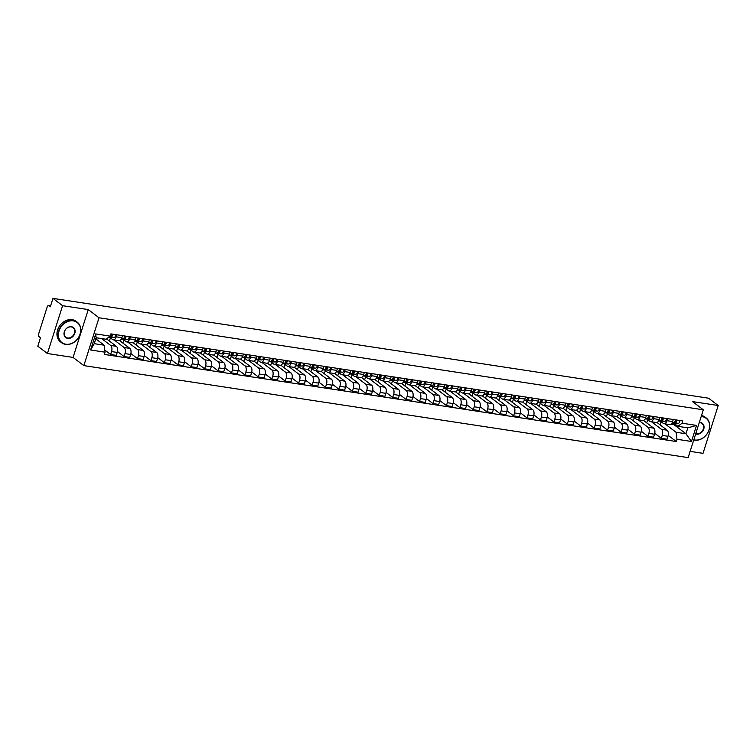 <?xml version="1.0" encoding="UTF-8"?>
<svg xmlns="http://www.w3.org/2000/svg" width="756" height="756" viewBox="0 0 756 756"><rect width="100%" height="100%" fill="white"/><g stroke="black" fill="none" stroke-linecap="round" stroke-linejoin="round"><path stroke-width="1.13" d="M690.124 451.379L703.023 453.345L718.2 405.509L708.58 398.204L52.977 298.384L62.587 305.689L47.42 353.515L73.077 357.427L83.85 365.611L688.149 457.616L703.316 409.79L99.027 317.775L88.254 309.591L62.587 305.689M47.42 353.515L37.8 346.21L40.484 337.743L38.991 336.609A2.07 1.115 -81.3 0 1 38.632 333.963L47.212 306.889A2.07 1.115 -81.3 0 1 48.497 305.575L50.586 305.896M718.2 405.509L692.543 401.606L703.316 409.79M50.567 305.982L48.79 305.707L50.283 306.841L52.977 298.384M101.635 338.584L110.716 345.473A4.753 2.551 98.7 0 1 111.538 351.568L110.622 354.488L116.301 355.348L117.227 352.428A4.753 2.551 -81.3 0 0 116.396 346.342L106.539 338.849M113.277 339.841L118.957 340.71A4.753 2.551 -81.3 0 0 121.896 337.696L116.216 336.836A4.753 2.551 98.7 0 1 113.277 339.841A4.753 2.551 98.7 0 1 112.597 339.548L109.563 337.242M116.216 336.836L116.868 334.785M95.984 338.99L96.362 337.781M104.791 350.056L110.622 354.488M121.896 337.696L122.548 335.645M114.232 339.992L124.145 347.524A4.753 2.551 98.7 0 1 124.976 353.61L124.05 356.53L129.73 357.399L130.656 354.479A4.753 2.551 -81.3 0 0 129.834 348.384L119.637 340.644M130.297 336.826L129.645 338.877A4.753 2.551 98.7 0 1 126.706 341.892A4.753 2.551 98.7 0 1 126.025 341.589L122.992 339.283M109.412 341.041L110.414 337.885M117.463 351.521L124.05 356.53M126.706 341.892L132.394 342.751A4.753 2.551 -81.3 0 0 135.333 339.746L135.986 337.696M127.66 342.033L137.583 349.565A4.753 2.551 98.7 0 1 138.405 355.66L137.479 358.571L143.167 359.44L144.094 356.52A4.753 2.551 -81.3 0 0 143.262 350.434L133.075 342.695M143.734 338.877L143.082 340.928A4.753 2.551 98.7 0 1 140.144 343.933A4.753 2.551 98.7 0 1 139.463 343.64L136.43 341.334M122.85 343.082L123.842 339.935M130.892 353.572L137.479 358.571M140.144 343.933L145.823 344.802A4.753 2.551 -81.3 0 0 148.762 341.788L149.414 339.737M141.098 344.075L151.011 351.616A4.753 2.551 98.7 0 1 151.843 357.701L150.916 360.621L156.596 361.481L157.522 358.571A4.753 2.551 -81.3 0 0 156.7 352.476L146.503 344.736M157.163 340.918L156.511 342.969A4.753 2.551 98.7 0 1 153.572 345.983A4.753 2.551 98.7 0 1 152.892 345.681L149.858 343.375M136.278 345.123L137.28 341.977M144.32 355.613L150.916 360.621M153.572 345.983L159.261 346.843A4.753 2.551 -81.3 0 0 162.2 343.838L162.842 341.788M154.526 346.125L164.449 353.657A4.753 2.551 98.7 0 1 165.271 359.743L164.345 362.663L170.034 363.532L170.96 360.612A4.753 2.551 -81.3 0 0 170.128 354.526L159.941 346.787M170.601 342.969L169.949 345.019A4.753 2.551 98.7 0 1 167.01 348.025A4.753 2.551 98.7 0 1 166.329 347.732L163.296 345.426M149.707 347.174L150.709 344.027M157.758 357.654L164.345 362.663M167.01 348.025L172.689 348.894A4.753 2.551 -81.3 0 0 175.628 345.879L176.28 343.829M167.955 348.166L177.877 355.707A4.753 2.551 98.7 0 1 178.709 361.793L177.783 364.713L183.462 365.573L184.388 362.653A4.753 2.551 -81.3 0 0 183.557 356.567L173.37 348.828M184.029 345.01L183.377 347.061A4.753 2.551 98.7 0 1 180.438 350.066A4.753 2.551 98.7 0 1 179.758 349.773L176.724 347.467M163.145 349.215L164.146 346.068M171.187 359.705L177.783 364.713M180.438 350.066L186.127 350.935A4.753 2.551 -81.3 0 0 189.066 347.93L189.709 345.879M181.393 350.217L191.315 357.749A4.753 2.551 98.7 0 1 192.137 363.834L191.211 366.755L196.891 367.624L197.817 364.704A4.753 2.551 -81.3 0 0 196.995 358.618L186.808 350.869M197.458 347.061L196.815 349.102A4.753 2.551 98.7 0 1 193.876 352.116A4.753 2.551 98.7 0 1 193.196 351.814L190.162 349.508M176.573 351.266L177.575 348.11M184.625 361.746L191.211 366.755M193.876 352.116L199.556 352.976A4.753 2.551 -81.3 0 0 202.495 349.971L203.147 347.921M194.821 352.258L204.744 359.79A4.753 2.551 98.7 0 1 205.566 365.885L204.649 368.805L210.329 369.665L211.255 366.745A4.753 2.551 -81.3 0 0 210.423 360.659L200.236 352.92M210.896 349.102L210.244 351.153A4.753 2.551 98.7 0 1 207.305 354.158A4.753 2.551 98.7 0 1 206.624 353.865L203.591 351.559M190.011 353.307L191.003 350.16M198.053 363.797L204.649 368.805M207.305 354.158L212.984 355.027A4.753 2.551 -81.3 0 0 215.923 352.012L216.575 349.971M208.259 354.309L218.172 361.84A4.753 2.551 98.7 0 1 219.004 367.926L218.078 370.846L223.757 371.716L224.683 368.796A4.753 2.551 -81.3 0 0 223.861 362.7L213.664 354.961M224.324 351.143L223.672 353.194A4.753 2.551 98.7 0 1 220.733 356.208A4.753 2.551 98.7 0 1 220.053 355.906L217.019 353.6M203.44 355.358L204.441 352.201M211.491 365.838L218.078 370.846M220.733 356.208L226.422 357.068A4.753 2.551 -81.3 0 0 229.361 354.063L230.013 352.012M221.688 356.35L231.61 363.882A4.753 2.551 98.7 0 1 232.432 369.977L231.506 372.888L237.195 373.757L238.121 370.837A4.753 2.551 -81.3 0 0 237.289 364.751L227.102 357.012M237.762 353.194L237.11 355.244A4.753 2.551 98.7 0 1 234.171 358.25A4.753 2.551 98.7 0 1 233.491 357.957L230.457 355.651M216.877 357.399L217.87 354.252M224.919 367.888L231.506 372.888M234.171 358.25L239.85 359.119A4.753 2.551 -81.3 0 0 242.789 356.104L243.441 354.054M235.125 358.391L245.038 365.932A4.753 2.551 98.7 0 1 245.87 372.018L244.944 374.938L250.623 375.798L251.55 372.888A4.753 2.551 -81.3 0 0 250.727 366.792L240.531 359.053M251.19 355.235L250.538 357.286A4.753 2.551 98.7 0 1 247.599 360.3A4.753 2.551 98.7 0 1 246.919 359.998L243.886 357.692M230.306 359.44L231.308 356.293M238.348 369.93L244.944 374.938M247.599 360.3L253.288 361.16A4.753 2.551 -81.3 0 0 256.227 358.155L256.87 356.104M248.554 360.442L258.476 367.974A4.753 2.551 98.7 0 1 259.299 374.069L258.372 376.979L264.061 377.849L264.987 374.929A4.753 2.551 -81.3 0 0 264.156 368.843L253.969 361.103M264.628 357.286L263.976 359.336A4.753 2.551 98.7 0 1 261.037 362.341A4.753 2.551 98.7 0 1 260.357 362.048L257.324 359.743M243.734 361.491L244.736 358.344M251.786 371.971L258.372 376.979M261.037 362.341L266.717 363.211A4.753 2.551 -81.3 0 0 269.656 360.196L270.308 358.146M261.982 362.483L271.905 370.024A4.753 2.551 98.7 0 1 272.736 376.11L271.81 379.03L277.49 379.89L278.416 376.979A4.753 2.551 -81.3 0 0 277.584 370.884L267.397 363.145M278.057 359.327L277.405 361.377A4.753 2.551 98.7 0 1 274.466 364.383A4.753 2.551 98.7 0 1 273.785 364.09L270.752 361.784M257.172 363.532L258.174 360.385M265.214 374.022L271.81 379.03M274.466 364.383L280.155 365.252A4.753 2.551 -81.3 0 0 283.094 362.247L283.736 360.196M275.42 364.534L285.343 372.065A4.753 2.551 98.7 0 1 286.165 378.151L285.239 381.071L290.918 381.941L291.844 379.021A4.753 2.551 -81.3 0 0 291.022 372.935L280.835 365.195M291.485 361.377L290.843 363.419A4.753 2.551 98.7 0 1 287.904 366.433A4.753 2.551 98.7 0 1 287.223 366.131L284.19 363.834M270.601 365.583L271.602 362.426M278.652 376.063L285.239 381.071M287.904 366.433L293.583 367.293A4.753 2.551 -81.3 0 0 296.522 364.288L297.174 362.237M288.849 366.575L298.771 374.107A4.753 2.551 98.7 0 1 299.593 380.202L298.677 383.122L304.356 383.982L305.282 381.062A4.753 2.551 -81.3 0 0 304.451 374.976L294.264 367.236M304.923 363.419L304.271 365.469A4.753 2.551 98.7 0 1 301.332 368.474A4.753 2.551 98.7 0 1 300.652 368.181L297.618 365.876M284.039 367.624L285.031 364.477M292.081 378.113L298.677 383.122M301.332 368.474L307.012 369.344A4.753 2.551 -81.3 0 0 309.951 366.329L310.603 364.288M302.287 368.626L312.2 376.157A4.753 2.551 98.7 0 1 313.031 382.243L312.105 385.163L317.785 386.032L318.711 383.112A4.753 2.551 -81.3 0 0 317.889 377.017L307.692 369.278M318.352 365.46L317.7 367.51A4.753 2.551 98.7 0 1 314.77 370.525A4.753 2.551 98.7 0 1 314.08 370.223L311.047 367.917M297.467 369.675L298.469 366.518M305.519 380.155L312.105 385.163M314.77 370.525L320.45 371.385A4.753 2.551 -81.3 0 0 323.388 368.38L324.04 366.329M315.715 370.667L325.638 378.198A4.753 2.551 98.7 0 1 326.46 384.294L325.534 387.204L331.222 388.074L332.149 385.154A4.753 2.551 -81.3 0 0 331.317 379.068L321.13 371.328M331.79 367.51L331.137 369.561A4.753 2.551 98.7 0 1 328.198 372.566A4.753 2.551 98.7 0 1 327.518 372.273L324.485 369.967M310.905 371.716L311.897 368.569M318.947 382.205L325.534 387.204M328.198 372.566L333.878 373.436A4.753 2.551 -81.3 0 0 336.817 370.421L337.469 368.37M329.153 372.708L339.066 380.249A4.753 2.551 98.7 0 1 339.898 386.335L338.971 389.255L344.651 390.115L345.577 387.204A4.753 2.551 -81.3 0 0 344.755 381.109L334.558 373.37M345.218 369.552L344.566 371.602A4.753 2.551 98.7 0 1 341.627 374.617A4.753 2.551 98.7 0 1 340.947 374.315L337.913 372.009M324.333 373.757L325.335 370.61M332.375 384.246L338.971 389.255M341.627 374.617L347.316 375.477A4.753 2.551 -81.3 0 0 350.255 372.472L350.897 370.421M342.581 374.759L352.504 382.29A4.753 2.551 98.7 0 1 353.326 388.386L352.4 391.296L358.089 392.166L359.015 389.245A4.753 2.551 -81.3 0 0 358.183 383.16L347.996 375.42M358.656 371.602L358.004 373.653A4.753 2.551 98.7 0 1 355.065 376.658A4.753 2.551 98.7 0 1 354.384 376.365L351.351 374.059M337.762 375.808L338.764 372.661M345.813 386.297L352.4 391.296M355.065 376.658L360.744 377.527A4.753 2.551 -81.3 0 0 363.683 374.513L364.335 372.462M356.01 376.8L365.932 384.341A4.753 2.551 98.7 0 1 366.764 390.427L365.838 393.347L371.517 394.207L372.443 391.296A4.753 2.551 -81.3 0 0 371.612 385.201L361.425 377.461M372.084 373.644L371.432 375.694A4.753 2.551 98.7 0 1 368.493 378.699A4.753 2.551 98.7 0 1 367.813 378.406L364.779 376.101M351.2 377.849L352.201 374.702M359.242 388.338L365.838 393.347M368.493 378.699L374.182 379.569A4.753 2.551 -81.3 0 0 377.121 376.564L377.764 374.513M369.448 378.85L379.37 386.382A4.753 2.551 98.7 0 1 380.192 392.468L379.266 395.388L384.946 396.257L385.872 393.337A4.753 2.551 -81.3 0 0 385.05 387.252L374.863 379.512M385.513 375.694L384.87 377.735A4.753 2.551 98.7 0 1 381.931 380.75A4.753 2.551 98.7 0 1 381.251 380.448L378.217 378.151M364.628 379.899L365.63 376.743M372.68 390.38L379.266 395.388M381.931 380.75L387.611 381.61A4.753 2.551 -81.3 0 0 390.55 378.605L391.202 376.554M382.876 380.892L392.799 388.423A4.753 2.551 98.7 0 1 393.621 394.519L392.704 397.439L398.384 398.299L399.31 395.379A4.753 2.551 -81.3 0 0 398.478 389.293L388.291 381.553M398.951 377.735L398.299 379.786A4.753 2.551 98.7 0 1 395.36 382.791A4.753 2.551 98.7 0 1 394.679 382.498L391.646 380.192M378.066 381.941L379.058 378.794M386.108 392.43L392.704 397.439M395.36 382.791L401.039 383.661A4.753 2.551 -81.3 0 0 403.978 380.646L404.63 378.605M396.314 382.942L406.227 390.474A4.753 2.551 98.7 0 1 407.059 396.56L406.133 399.48L411.812 400.349L412.738 397.429A4.753 2.551 -81.3 0 0 411.916 391.334L401.719 383.594M412.379 379.777L411.727 381.827A4.753 2.551 98.7 0 1 408.798 384.842A4.753 2.551 98.7 0 1 408.108 384.539L405.074 382.234M391.495 383.991L392.496 380.835M399.546 394.471L406.133 399.48M408.798 384.842L414.477 385.702A4.753 2.551 -81.3 0 0 417.416 382.697L418.068 380.646M409.743 384.984L419.665 392.515A4.753 2.551 98.7 0 1 420.487 398.61L419.561 401.521L425.25 402.39L426.176 399.47A4.753 2.551 -81.3 0 0 425.344 393.385L415.157 385.645M425.817 381.827L425.165 383.878A4.753 2.551 98.7 0 1 422.226 386.883A4.753 2.551 98.7 0 1 421.546 386.59L418.512 384.284M404.933 386.032L405.925 382.886M412.974 396.522L419.561 401.521M422.226 386.883L427.905 387.752A4.753 2.551 -81.3 0 0 430.844 384.738L431.496 382.687M423.18 387.034L433.094 394.566A4.753 2.551 98.7 0 1 433.925 400.652L432.999 403.572L438.678 404.432L439.605 401.521A4.753 2.551 -81.3 0 0 438.782 395.426L428.586 387.686M439.245 383.868L438.593 385.919A4.753 2.551 98.7 0 1 435.654 388.934A4.753 2.551 98.7 0 1 434.974 388.631L431.941 386.325M418.361 388.074L419.363 384.927M426.403 398.563L432.999 403.572M435.654 388.934L441.343 389.794A4.753 2.551 -81.3 0 0 444.282 386.788L444.925 384.738M436.609 389.075L446.531 396.607A4.753 2.551 98.7 0 1 447.354 402.702L446.427 405.613L452.116 406.482L453.042 403.562A4.753 2.551 -81.3 0 0 452.211 397.476L442.024 389.737M452.683 385.919L452.031 387.97A4.753 2.551 98.7 0 1 449.092 390.975A4.753 2.551 98.7 0 1 448.412 390.682L445.378 388.376M431.789 390.124L432.791 386.977M439.841 400.614L446.427 405.613M449.092 390.975L454.772 391.844A4.753 2.551 -81.3 0 0 457.711 388.83L458.363 386.779M450.037 391.117L459.96 398.658A4.753 2.551 98.7 0 1 460.791 404.743L459.865 407.664L465.545 408.524L466.471 405.613A4.753 2.551 -81.3 0 0 465.639 399.518L455.452 391.778M466.112 387.96L465.46 390.011A4.753 2.551 98.7 0 1 462.521 393.016A4.753 2.551 98.7 0 1 461.84 392.723L458.807 390.417M445.227 392.166L446.229 389.019M453.269 402.655L459.865 407.664M462.521 393.016L468.21 393.885A4.753 2.551 -81.3 0 0 471.149 390.88L471.791 388.83M463.475 393.167L473.398 400.699A4.753 2.551 98.7 0 1 474.22 406.785L473.294 409.705L478.983 410.574L479.899 407.654A4.753 2.551 -81.3 0 0 479.077 401.568L468.89 393.829M479.54 390.011L478.898 392.052A4.753 2.551 98.7 0 1 475.959 395.067A4.753 2.551 98.7 0 1 475.278 394.764L472.245 392.468M458.656 394.216L459.657 391.06M466.707 404.696L473.294 409.705M475.959 395.067L481.638 395.927A4.753 2.551 -81.3 0 0 484.577 392.922L485.229 390.871M476.904 395.208L486.826 402.75A4.753 2.551 98.7 0 1 487.658 408.835L486.732 411.755L492.411 412.615L493.337 409.695A4.753 2.551 -81.3 0 0 492.506 403.61L482.319 395.87M492.978 392.052L492.326 394.103A4.753 2.551 98.7 0 1 489.387 397.108A4.753 2.551 98.7 0 1 488.707 396.815L485.673 394.509M472.094 396.257L473.086 393.111M480.136 406.747L486.732 411.755M489.387 397.108L495.067 397.977A4.753 2.551 -81.3 0 0 498.006 394.963L498.658 392.922M490.342 397.259L500.255 404.791A4.753 2.551 98.7 0 1 501.086 410.877L500.16 413.797L505.84 414.666L506.766 411.746A4.753 2.551 -81.3 0 0 505.944 405.66L495.747 397.911M506.407 394.093L505.755 396.144A4.753 2.551 98.7 0 1 502.825 399.159A4.753 2.551 98.7 0 1 502.135 398.856L499.102 396.55M485.522 398.308L486.524 395.152M493.573 408.788L500.16 413.797M502.825 399.159L508.505 400.019A4.753 2.551 -81.3 0 0 511.443 397.013L512.095 394.963M503.77 399.3L513.693 406.832A4.753 2.551 98.7 0 1 514.515 412.927L513.589 415.838L519.277 416.707L520.204 413.787A4.753 2.551 -81.3 0 0 519.372 407.701L509.185 399.962M519.845 396.144L519.192 398.195A4.753 2.551 98.7 0 1 516.253 401.2A4.753 2.551 98.7 0 1 515.573 400.907L512.54 398.601M498.96 400.349L499.952 397.202M507.002 410.839L513.589 415.838M516.253 401.2L521.933 402.069A4.753 2.551 -81.3 0 0 524.872 399.055L525.524 397.004M517.208 401.351L527.121 408.883A4.753 2.551 98.7 0 1 527.953 414.968L527.027 417.888L532.706 418.748L533.632 415.838A4.753 2.551 -81.3 0 0 532.81 409.743L522.613 402.003M533.273 398.185L532.621 400.236A4.753 2.551 98.7 0 1 529.682 403.25A4.753 2.551 98.7 0 1 529.002 402.948L525.968 400.642M512.388 402.39L513.39 399.244M520.43 412.88L527.027 417.888M529.682 403.25L535.371 404.11A4.753 2.551 -81.3 0 0 538.31 401.105L538.952 399.055M530.636 403.392L540.559 410.924A4.753 2.551 98.7 0 1 541.381 417.019L540.455 419.93L546.144 420.799L547.07 417.879A4.753 2.551 -81.3 0 0 546.238 411.793L536.051 404.054M546.711 400.236L546.059 402.286A4.753 2.551 98.7 0 1 543.12 405.292A4.753 2.551 98.7 0 1 542.439 404.999L539.406 402.693M525.817 404.441L526.819 401.294M533.868 414.931L540.455 419.93M543.12 405.292L548.799 406.161A4.753 2.551 -81.3 0 0 551.738 403.146L552.39 401.096M544.065 405.433L553.987 412.974A4.753 2.551 98.7 0 1 554.819 419.06L553.893 421.98L559.572 422.84L560.498 419.93A4.753 2.551 -81.3 0 0 559.676 413.834L549.48 406.095M560.139 402.277L559.487 404.328A4.753 2.551 98.7 0 1 556.548 407.333A4.753 2.551 98.7 0 1 555.868 407.04L552.834 404.734M539.255 406.482L540.256 403.335M547.297 416.972L553.893 421.98M556.548 407.333L562.237 408.202A4.753 2.551 -81.3 0 0 565.176 405.197L565.819 403.146M557.503 407.484L567.425 415.016A4.753 2.551 98.7 0 1 568.247 421.101L567.321 424.021L573.01 424.891L573.927 421.971A4.753 2.551 -81.3 0 0 573.105 415.885L562.918 408.145M573.568 404.328L572.925 406.378A4.753 2.551 98.7 0 1 569.986 409.383A4.753 2.551 98.7 0 1 569.306 409.081L566.272 406.785M552.683 408.533L553.685 405.377M560.735 419.013L567.321 424.021M569.986 409.383L575.666 410.243A4.753 2.551 -81.3 0 0 578.605 407.238L579.257 405.188M570.931 409.525L580.854 417.066A4.753 2.551 98.7 0 1 581.685 423.152L580.759 426.072L586.439 426.932L587.365 424.012A4.753 2.551 -81.3 0 0 586.533 417.926L576.346 410.187M587.006 406.369L586.354 408.42A4.753 2.551 98.7 0 1 583.415 411.425A4.753 2.551 98.7 0 1 582.734 411.132L579.701 408.826M566.121 410.574L567.113 407.427M574.163 421.064L580.759 426.072M583.415 411.425L589.094 412.294A4.753 2.551 -81.3 0 0 592.033 409.289L592.685 407.238M584.369 411.576L594.282 419.107A4.753 2.551 98.7 0 1 595.114 425.193L594.188 428.113L599.867 428.983L600.793 426.063A4.753 2.551 -81.3 0 0 599.971 419.977L589.774 412.228M600.434 408.41L599.782 410.461A4.753 2.551 98.7 0 1 596.853 413.475A4.753 2.551 98.7 0 1 596.172 413.173L593.129 410.867M579.55 412.625L580.551 409.469M587.601 423.105L594.188 428.113M596.853 413.475L602.532 414.335A4.753 2.551 -81.3 0 0 605.471 411.33L606.123 409.279M597.798 413.617L607.72 421.149A4.753 2.551 98.7 0 1 608.542 427.244L607.616 430.155L613.305 431.024L614.231 428.104A4.753 2.551 -81.3 0 0 613.399 422.018L603.212 414.279M613.872 410.461L613.22 412.511A4.753 2.551 98.7 0 1 610.281 415.516A4.753 2.551 98.7 0 1 609.601 415.224L606.567 412.918M592.987 414.666L593.98 411.519M601.029 425.155L607.616 430.155M610.281 415.516L615.96 416.386A4.753 2.551 -81.3 0 0 618.899 413.371L619.551 411.321M611.235 415.668L621.148 423.199A4.753 2.551 98.7 0 1 621.98 429.285L621.054 432.205L626.733 433.065L627.66 430.155A4.753 2.551 -81.3 0 0 626.837 424.059L616.641 416.32M627.3 412.502L626.648 414.553A4.753 2.551 98.7 0 1 623.709 417.567A4.753 2.551 98.7 0 1 623.029 417.265L619.996 414.959M606.416 416.717L607.418 413.56M614.458 427.197L621.054 432.205M623.709 417.567L629.398 418.427A4.753 2.551 -81.3 0 0 632.337 415.422L632.989 413.371M624.664 417.709L634.586 425.241A4.753 2.551 98.7 0 1 635.409 431.336L634.482 434.246L640.171 435.116L641.097 432.196A4.753 2.551 -81.3 0 0 640.266 426.11L630.079 418.37M640.738 414.553L640.086 416.603A4.753 2.551 98.7 0 1 637.147 419.608A4.753 2.551 98.7 0 1 636.467 419.315L633.433 417.01M619.844 418.758L620.846 415.611M627.896 429.247L634.482 434.246M637.147 419.608L642.827 420.478A4.753 2.551 -81.3 0 0 645.766 417.463L646.418 415.413M638.102 419.75L648.015 427.291A4.753 2.551 98.7 0 1 648.846 433.377L647.92 436.297L653.6 437.157L654.526 434.246A4.753 2.551 -81.3 0 0 653.704 428.151L643.507 420.412M654.167 416.594L653.515 418.644A4.753 2.551 98.7 0 1 650.576 421.659A4.753 2.551 98.7 0 1 649.895 421.357L646.862 419.051M633.282 420.799L634.284 417.652M641.324 431.289L647.92 436.297M650.576 421.659L656.265 422.519A4.753 2.551 -81.3 0 0 659.204 419.514L659.846 417.463M651.53 421.801L661.453 429.332A4.753 2.551 98.7 0 1 662.275 435.418L661.349 438.338L667.038 439.208L667.954 436.288A4.753 2.551 -81.3 0 0 667.132 430.202L656.945 422.462M667.595 418.644L666.953 420.695A4.753 2.551 98.7 0 1 664.014 423.7A4.753 2.551 98.7 0 1 663.333 423.398L660.3 421.101M646.711 422.85L647.712 419.693M654.762 433.33L661.349 438.338M664.014 423.7L669.693 424.57A4.753 2.551 -81.3 0 0 672.632 421.555L673.284 419.504M104.13 345.18L105.075 352.192L90.616 349.99L95.71 333.916L110.178 336.127L106.01 339.246L96.106 337.743L94.226 343.668L104.13 345.18L95.757 338.82M670.912 424.229L674.002 424.702L685.947 433.764L687.828 427.839L677.924 426.327L682.092 423.209L682.81 420.96L110.886 333.878L110.178 336.127M682.092 423.209L696.559 425.411L691.457 441.476L676.998 439.274L676.044 432.262L685.947 433.764L691.457 441.476M105.075 352.192L104.366 354.441L676.28 441.523L676.998 439.274M83.85 365.611L99.027 317.775M73.077 357.427L88.254 309.591M674.002 424.702L674.352 423.615M664.959 423.842L676.044 432.262M677.924 426.327L673.728 423.143M668.191 435.38L676.28 441.523M660.149 424.891L661.15 421.744M90.616 349.99L94.226 343.668M95.71 333.916L96.106 337.743M687.828 427.839L696.559 425.411M110.773 335.636L111.075 335.645A1.238 0.671 -81.3 0 0 111.907 334.029M109.147 336.892L110.915 336.978A2.58 1.389 -81.3 0 0 112.653 334.143M108.741 337.204L114.014 337.45A2.58 1.389 -81.3 0 0 115.753 334.615M109.45 336.76L109.45 336.76A2.58 1.389 -81.3 0 0 111.189 333.916M124.201 337.677L124.513 337.696A1.238 0.671 -81.3 0 0 125.335 336.07M121.404 338.886L124.353 339.028A2.58 1.389 -81.3 0 0 126.082 336.184M121.225 339.198L127.452 339.501A2.58 1.389 -81.3 0 0 129.181 336.656M121.48 338.735L122.888 338.801A2.58 1.389 -81.3 0 0 124.617 335.966M137.63 339.727L137.942 339.737A1.238 0.671 -81.3 0 0 138.773 338.121M134.842 340.928L137.781 341.069A2.58 1.389 -81.3 0 0 139.51 338.234M134.662 341.249L140.881 341.542A2.58 1.389 -81.3 0 0 142.61 338.707M134.918 340.786L136.316 340.852A2.58 1.389 -81.3 0 0 138.055 338.008M65.857 344.216A12.606 10.197 127.2 0 0 80.06 334.152A12.606 10.197 127.2 0 0 73.256 320.875A12.606 10.197 127.2 0 0 59.053 330.948A12.606 10.197 127.2 0 0 65.857 344.216M73.209 320.478A12.909 10.452 -52.8 0 1 77.225 322.16A12.909 10.452 -52.8 0 1 79.163 336.505A12.909 10.452 -52.8 0 1 65.621 344.396A12.909 10.452 -52.8 0 1 61.605 342.723A12.909 10.452 -52.8 0 1 59.658 328.369A12.909 10.452 -52.8 0 1 73.209 320.478M67.709 338.386A6.303 5.103 -52.8 0 1 64.307 331.752A6.303 5.103 -52.8 0 1 71.414 326.715A6.303 5.103 -52.8 0 1 74.806 333.349A6.303 5.103 -52.8 0 1 67.709 338.386M71.177 326.894A5.991 4.848 127.2 0 0 64.893 330.552A5.991 4.848 127.2 0 0 65.791 337.214A5.991 4.848 127.2 0 0 67.653 337.989A5.991 4.848 127.2 0 0 73.937 334.332A5.991 4.848 127.2 0 0 73.039 327.669A5.991 4.848 127.2 0 0 71.177 326.894M61.605 342.723L60.537 341.91A12.909 10.452 -52.8 0 1 58.599 327.565A12.909 10.452 -52.8 0 1 72.141 319.675A12.909 10.452 -52.8 0 1 76.158 321.347L77.225 322.16M693.8 439.784A12.606 10.197 127.2 0 0 694.773 439.983A12.606 10.197 127.2 0 0 708.977 429.909A12.606 10.197 127.2 0 0 702.173 416.641A12.606 10.197 127.2 0 0 701.171 416.547M701.294 416.15A12.909 10.452 -52.8 0 1 702.126 416.244A12.909 10.452 -52.8 0 1 706.142 417.917A12.909 10.452 -52.8 0 1 708.079 432.271A12.909 10.452 -52.8 0 1 694.537 440.162A12.909 10.452 -52.8 0 1 693.734 440.001M699.309 422.434A6.303 5.103 -52.8 0 1 700.33 422.472A6.303 5.103 -52.8 0 1 703.732 429.115A6.303 5.103 -52.8 0 1 696.626 434.142A6.303 5.103 -52.8 0 1 695.671 433.897M695.775 433.547A5.991 4.848 127.2 0 0 696.569 433.746A5.991 4.848 127.2 0 0 702.853 430.088A5.991 4.848 127.2 0 0 701.955 423.426A5.991 4.848 127.2 0 0 700.094 422.651A5.991 4.848 127.2 0 0 699.253 422.604M701.502 415.516A12.909 10.452 -52.8 0 1 705.074 417.114L706.142 417.917M151.068 341.769L151.38 341.788A1.238 0.671 -81.3 0 0 152.202 340.162M148.27 342.978L151.219 343.12A2.58 1.389 -81.3 0 0 152.948 340.276M148.091 343.29L154.319 343.593A2.58 1.389 -81.3 0 0 156.048 340.748M148.346 342.827L149.754 342.893A2.58 1.389 -81.3 0 0 151.483 340.058M164.496 343.819L164.808 343.829A1.238 0.671 -81.3 0 0 165.64 342.213M161.708 345.019L164.647 345.161A2.58 1.389 -81.3 0 0 166.377 342.326M161.529 345.341L167.747 345.634A2.58 1.389 -81.3 0 0 169.476 342.799M161.784 344.868L163.183 344.934A2.58 1.389 -81.3 0 0 164.912 342.099M177.934 345.861L178.246 345.879A1.238 0.671 -81.3 0 0 179.068 344.254M175.137 347.07L178.076 347.212A2.58 1.389 -81.3 0 0 179.815 344.367M174.957 347.382L181.175 347.675A2.58 1.389 -81.3 0 0 182.914 344.84M175.212 346.919L176.611 346.985A2.58 1.389 -81.3 0 0 178.35 344.15M191.362 347.902L191.674 347.921A1.238 0.671 -81.3 0 0 192.506 346.305M188.575 349.111L191.514 349.253A2.58 1.389 -81.3 0 0 193.243 346.418M188.395 349.433L194.613 349.726A2.58 1.389 -81.3 0 0 196.343 346.891M188.65 348.96L190.049 349.026A2.58 1.389 -81.3 0 0 191.778 346.191M204.8 349.952L205.103 349.962A1.238 0.671 -81.3 0 0 205.934 348.346M202.003 351.162L204.942 351.294A2.58 1.389 -81.3 0 0 206.681 348.459M201.824 351.474L208.042 351.767A2.58 1.389 -81.3 0 0 209.781 348.932M202.079 351.011L203.477 351.077A2.58 1.389 -81.3 0 0 205.216 348.232M218.229 351.994L218.541 352.012A1.238 0.671 -81.3 0 0 219.363 350.387M215.432 353.203L218.38 353.345A2.58 1.389 -81.3 0 0 220.109 350.5M215.252 353.515L221.48 353.817A2.58 1.389 -81.3 0 0 223.209 350.973M215.507 353.052L216.915 353.118A2.58 1.389 -81.3 0 0 218.645 350.283M231.657 354.044L231.969 354.054A1.238 0.671 -81.3 0 0 232.801 352.438M228.87 355.244L231.809 355.386A2.58 1.389 -81.3 0 0 233.538 352.551M228.69 355.566L234.908 355.859A2.58 1.389 -81.3 0 0 236.637 353.024M228.945 355.103L230.344 355.169A2.58 1.389 -81.3 0 0 232.083 352.324M245.095 356.085L245.407 356.104A1.238 0.671 -81.3 0 0 246.229 354.479M242.298 357.295L245.246 357.437A2.58 1.389 -81.3 0 0 246.976 354.592M242.118 357.607L248.346 357.909A2.58 1.389 -81.3 0 0 250.075 355.065M242.374 357.144L243.782 357.21A2.58 1.389 -81.3 0 0 245.511 354.375M258.524 358.136L258.835 358.146A1.238 0.671 -81.3 0 0 259.667 356.53M255.736 359.336L258.675 359.478A2.58 1.389 -81.3 0 0 260.404 356.643M255.556 359.658L261.774 359.95A2.58 1.389 -81.3 0 0 263.504 357.115M255.811 359.185L257.21 359.261A2.58 1.389 -81.3 0 0 258.939 356.416M271.962 360.177L272.273 360.196A1.238 0.671 -81.3 0 0 273.096 358.571M269.164 361.387L272.103 361.529A2.58 1.389 -81.3 0 0 273.842 358.684M268.985 361.699L275.203 361.992A2.58 1.389 -81.3 0 0 276.942 359.157M269.24 361.236L270.639 361.302A2.58 1.389 -81.3 0 0 272.377 358.467M285.39 362.219L285.702 362.237A1.238 0.671 -81.3 0 0 286.533 360.621M282.602 363.428L285.541 363.57A2.58 1.389 -81.3 0 0 287.271 360.735M282.423 363.749L288.641 364.042A2.58 1.389 -81.3 0 0 290.37 361.207M282.678 363.277L284.076 363.343A2.58 1.389 -81.3 0 0 285.806 360.508M298.828 364.269L299.13 364.279A1.238 0.671 -81.3 0 0 299.962 362.663M296.031 365.479L298.97 365.611A2.58 1.389 -81.3 0 0 300.708 362.776M295.851 365.791L302.069 366.084A2.58 1.389 -81.3 0 0 303.808 363.249M296.106 365.328L297.505 365.394A2.58 1.389 -81.3 0 0 299.244 362.549M312.256 366.31L312.568 366.329A1.238 0.671 -81.3 0 0 313.39 364.704M309.459 367.52L312.408 367.662A2.58 1.389 -81.3 0 0 314.137 364.817M309.28 367.832L315.507 368.134A2.58 1.389 -81.3 0 0 317.236 365.29M309.535 367.369L310.943 367.435A2.58 1.389 -81.3 0 0 312.672 364.6M325.685 368.361L325.997 368.37A1.238 0.671 -81.3 0 0 326.828 366.755M322.897 369.561L325.836 369.703A2.58 1.389 -81.3 0 0 327.565 366.868M322.717 369.882L328.936 370.175A2.58 1.389 -81.3 0 0 330.665 367.34M322.973 369.419L324.371 369.486A2.58 1.389 -81.3 0 0 326.11 366.641M339.123 370.402L339.435 370.421A1.238 0.671 -81.3 0 0 340.257 368.796M336.325 371.612L339.274 371.754A2.58 1.389 -81.3 0 0 341.003 368.909M336.146 371.924L342.373 372.226A2.58 1.389 -81.3 0 0 344.103 369.382M336.401 371.461L337.809 371.527A2.58 1.389 -81.3 0 0 339.538 368.692M352.551 372.453L352.863 372.462A1.238 0.671 -81.3 0 0 353.695 370.846M349.763 373.653L352.702 373.795A2.58 1.389 -81.3 0 0 354.432 370.96M349.584 373.974L355.802 374.267A2.58 1.389 -81.3 0 0 357.531 371.432M349.839 373.502L351.238 373.577A2.58 1.389 -81.3 0 0 352.967 370.733M365.989 374.494L366.301 374.513A1.238 0.671 -81.3 0 0 367.123 372.888M363.192 375.704L366.131 375.845A2.58 1.389 -81.3 0 0 367.87 373.001M363.012 376.015L369.23 376.308A2.58 1.389 -81.3 0 0 370.969 373.473M363.267 375.552L364.666 375.619A2.58 1.389 -81.3 0 0 366.405 372.784M379.417 376.545L379.729 376.554A1.238 0.671 -81.3 0 0 380.561 374.938M376.63 377.745L379.569 377.887A2.58 1.389 -81.3 0 0 381.298 375.052M376.45 378.066L382.668 378.359A2.58 1.389 -81.3 0 0 384.398 375.524M376.705 377.594L378.104 377.66A2.58 1.389 -81.3 0 0 379.833 374.825M392.855 378.586L393.158 378.605A1.238 0.671 -81.3 0 0 393.989 376.979M390.058 379.795L392.997 379.928A2.58 1.389 -81.3 0 0 394.736 377.093M389.879 380.107L396.097 380.4A2.58 1.389 -81.3 0 0 397.836 377.565M390.134 379.644L391.532 379.71A2.58 1.389 -81.3 0 0 393.271 376.866M406.284 380.627L406.596 380.646A1.238 0.671 -81.3 0 0 407.427 379.03M403.487 381.837L406.435 381.978A2.58 1.389 -81.3 0 0 408.164 379.134M403.307 382.158L409.535 382.451A2.58 1.389 -81.3 0 0 411.264 379.606M403.562 381.685L404.97 381.752A2.58 1.389 -81.3 0 0 406.7 378.917M419.712 382.678L420.024 382.687A1.238 0.671 -81.3 0 0 420.856 381.071M416.925 383.878L419.863 384.02A2.58 1.389 -81.3 0 0 421.593 381.185M416.745 384.199L422.963 384.492A2.58 1.389 -81.3 0 0 424.702 381.657M417 383.736L418.399 383.802A2.58 1.389 -81.3 0 0 420.138 380.958M433.15 384.719L433.462 384.738A1.238 0.671 -81.3 0 0 434.284 383.112M430.353 385.929L433.301 386.07A2.58 1.389 -81.3 0 0 435.031 383.226M430.173 386.24L436.401 386.543A2.58 1.389 -81.3 0 0 438.13 383.698M430.429 385.777L431.837 385.844A2.58 1.389 -81.3 0 0 433.566 383.008M446.579 386.77L446.89 386.779A1.238 0.671 -81.3 0 0 447.722 385.163M443.791 387.97L446.73 388.111A2.58 1.389 -81.3 0 0 448.459 385.276M443.611 388.291L449.829 388.584A2.58 1.389 -81.3 0 0 451.559 385.749M443.866 387.828L445.265 387.894A2.58 1.389 -81.3 0 0 446.994 385.05M460.017 388.811L460.328 388.83A1.238 0.671 -81.3 0 0 461.151 387.204M457.219 390.02L460.158 390.162A2.58 1.389 -81.3 0 0 461.897 387.318M457.04 390.332L463.258 390.635A2.58 1.389 -81.3 0 0 464.997 387.79M457.295 389.869L458.703 389.935A2.58 1.389 -81.3 0 0 460.432 387.1M473.445 390.861L473.757 390.871A1.238 0.671 -81.3 0 0 474.588 389.255M470.657 392.062L473.596 392.203A2.58 1.389 -81.3 0 0 475.326 389.368M470.478 392.383L476.696 392.676A2.58 1.389 -81.3 0 0 478.425 389.841M470.733 391.91L472.131 391.977A2.58 1.389 -81.3 0 0 473.861 389.142M486.883 392.903L487.185 392.922A1.238 0.671 -81.3 0 0 488.017 391.296M484.086 394.112L487.025 394.245A2.58 1.389 -81.3 0 0 488.763 391.41M483.906 394.424L490.124 394.717A2.58 1.389 -81.3 0 0 491.863 391.882M484.161 393.961L485.56 394.027A2.58 1.389 -81.3 0 0 487.299 391.183M500.311 394.944L500.623 394.963A1.238 0.671 -81.3 0 0 501.455 393.347M497.514 396.153L500.463 396.295A2.58 1.389 -81.3 0 0 502.192 393.46M497.335 396.475L503.562 396.768A2.58 1.389 -81.3 0 0 505.292 393.923M497.59 396.002L498.998 396.068A2.58 1.389 -81.3 0 0 500.727 393.233M513.74 396.995L514.052 397.004A1.238 0.671 -81.3 0 0 514.883 395.388M510.952 398.204L513.891 398.336A2.58 1.389 -81.3 0 0 515.62 395.501M510.772 398.516L516.991 398.809A2.58 1.389 -81.3 0 0 518.729 395.974M511.028 398.053L512.426 398.119A2.58 1.389 -81.3 0 0 514.165 395.275M527.178 399.036L527.49 399.055A1.238 0.671 -81.3 0 0 528.312 397.429M524.38 400.245L527.329 400.387A2.58 1.389 -81.3 0 0 529.058 397.543M524.201 400.557L530.428 400.86A2.58 1.389 -81.3 0 0 532.158 398.015M524.456 400.094L525.864 400.16A2.58 1.389 -81.3 0 0 527.593 397.325M540.606 401.086L540.918 401.096A1.238 0.671 -81.3 0 0 541.75 399.48M537.818 402.286L540.757 402.428A2.58 1.389 -81.3 0 0 542.487 399.593M537.639 402.608L543.857 402.901A2.58 1.389 -81.3 0 0 545.586 400.066M537.894 402.145L539.293 402.211A2.58 1.389 -81.3 0 0 541.022 399.366M554.044 403.128L554.356 403.146A1.238 0.671 -81.3 0 0 555.178 401.521M551.247 404.337L554.186 404.479A2.58 1.389 -81.3 0 0 555.925 401.634M551.067 404.649L557.285 404.951A2.58 1.389 -81.3 0 0 559.024 402.107M551.322 404.186L552.731 404.252A2.58 1.389 -81.3 0 0 554.46 401.417M567.472 405.178L567.784 405.188A1.238 0.671 -81.3 0 0 568.616 403.572M564.685 406.378L567.624 406.52A2.58 1.389 -81.3 0 0 569.353 403.685M564.505 406.7L570.723 406.993A2.58 1.389 -81.3 0 0 572.453 404.158M564.76 406.227L566.159 406.293A2.58 1.389 -81.3 0 0 567.888 403.458M580.91 407.219L581.213 407.238A1.238 0.671 -81.3 0 0 582.044 405.613M578.113 408.429L581.052 408.561A2.58 1.389 -81.3 0 0 582.791 405.726M577.934 408.741L584.152 409.034A2.58 1.389 -81.3 0 0 585.891 406.199M578.189 408.278L579.587 408.344A2.58 1.389 -81.3 0 0 581.326 405.509M594.339 409.261L594.651 409.279A1.238 0.671 -81.3 0 0 595.482 407.664M591.542 410.47L594.49 410.612A2.58 1.389 -81.3 0 0 596.219 407.777M591.362 410.791L597.59 411.084A2.58 1.389 -81.3 0 0 599.319 408.24M591.627 410.319L593.025 410.385A2.58 1.389 -81.3 0 0 594.755 407.55M607.767 411.311L608.079 411.321A1.238 0.671 -81.3 0 0 608.911 409.705M604.98 412.521L607.918 412.653A2.58 1.389 -81.3 0 0 609.657 409.818M604.8 412.833L611.018 413.126A2.58 1.389 -81.3 0 0 612.757 410.291M605.055 412.37L606.454 412.436A2.58 1.389 -81.3 0 0 608.193 409.591M621.205 413.352L621.517 413.371A1.238 0.671 -81.3 0 0 622.339 411.746M618.408 414.562L621.356 414.704A2.58 1.389 -81.3 0 0 623.086 411.859M618.228 414.874L624.456 415.176A2.58 1.389 -81.3 0 0 626.185 412.332M618.484 414.411L619.892 414.477A2.58 1.389 -81.3 0 0 621.621 411.642M634.634 415.403L634.945 415.413A1.238 0.671 -81.3 0 0 635.777 413.797M631.846 416.603L634.785 416.745A2.58 1.389 -81.3 0 0 636.514 413.91M631.666 416.925L637.884 417.217A2.58 1.389 -81.3 0 0 639.614 414.382M631.922 416.461L633.32 416.528A2.58 1.389 -81.3 0 0 635.049 413.683M648.072 417.444L648.383 417.463A1.238 0.671 -81.3 0 0 649.206 415.838M645.274 418.654L648.213 418.796A2.58 1.389 -81.3 0 0 649.952 415.951M645.095 418.966L651.313 419.268A2.58 1.389 -81.3 0 0 653.052 416.424M645.35 418.503L646.758 418.569A2.58 1.389 -81.3 0 0 648.487 415.734M661.5 419.495L661.812 419.504A1.238 0.671 -81.3 0 0 662.643 417.888M658.712 420.695L661.651 420.837A2.58 1.389 -81.3 0 0 663.381 418.002M658.533 421.016L664.751 421.309A2.58 1.389 -81.3 0 0 666.48 418.474M658.788 420.544L660.186 420.61A2.58 1.389 -81.3 0 0 661.916 417.775M674.938 421.536L675.24 421.555A1.238 0.671 -81.3 0 0 676.072 419.93M672.141 422.746L675.08 422.878A2.58 1.389 -81.3 0 0 676.818 420.043M671.961 423.058L678.179 423.351A2.58 1.389 -81.3 0 0 679.918 420.516M672.216 422.595L673.615 422.661A2.58 1.389 -81.3 0 0 675.354 419.826M667.132 430.202L661.453 429.332M653.704 428.151L648.015 427.291M640.266 426.11L634.586 425.241M626.837 424.059L621.148 423.199M613.399 422.018L607.72 421.149M599.971 419.977L594.282 419.107M586.533 417.926L580.854 417.066M573.105 415.885L567.425 415.016M559.676 413.834L553.987 412.974M546.238 411.793L540.559 410.924M532.81 409.743L527.121 408.883M519.372 407.701L513.693 406.832M505.944 405.66L500.255 404.791M492.506 403.61L486.826 402.75M479.077 401.568L473.398 400.699M465.639 399.518L459.96 398.658M452.211 397.476L446.531 396.607M438.782 395.426L433.094 394.566M425.344 393.385L419.665 392.515M411.916 391.334L406.227 390.474M398.478 389.293L392.799 388.423M385.05 387.252L379.37 386.382M371.612 385.201L365.932 384.341M358.183 383.16L352.504 382.29M344.755 381.109L339.066 380.249M331.317 379.068L325.638 378.198M317.889 377.017L312.2 376.157M304.451 374.976L298.771 374.107M291.022 372.935L285.343 372.065M277.584 370.884L271.905 370.024M264.156 368.843L258.476 367.974M250.727 366.792L245.038 365.932M237.289 364.751L231.61 363.882M223.861 362.7L218.172 361.84M210.423 360.659L204.744 359.79M196.995 358.618L191.315 357.749M183.557 356.567L177.877 355.707M170.128 354.526L164.449 353.657M156.7 352.476L151.011 351.616M143.262 350.434L137.583 349.565M129.834 348.384L124.145 347.524M116.396 346.342L110.716 345.473M659.204 419.514L653.515 418.644M645.766 417.463L640.086 416.603M632.337 415.422L626.648 414.553M618.899 413.371L613.22 412.511M605.471 411.33L599.782 410.461M592.033 409.289L586.354 408.42M578.605 407.238L572.925 406.378M565.176 405.197L559.487 404.328M551.738 403.146L546.059 402.286M538.31 401.105L532.621 400.236M524.872 399.055L519.192 398.195M511.443 397.013L505.755 396.144M498.006 394.963L492.326 394.103M484.577 392.922L478.898 392.052M471.149 390.88L465.46 390.011M457.711 388.83L452.031 387.97M444.282 386.788L438.593 385.919M430.844 384.738L425.165 383.878M417.416 382.697L411.727 381.827M403.978 380.646L398.299 379.786M390.55 378.605L384.87 377.735M377.121 376.564L371.432 375.694M363.683 374.513L358.004 373.653M350.255 372.472L344.566 371.602M336.817 370.421L331.137 369.561M323.388 368.38L317.7 367.51M309.951 366.329L304.271 365.469M296.522 364.288L290.843 363.419M283.094 362.247L277.405 361.377M269.656 360.196L263.976 359.336M256.227 358.155L250.538 357.286M242.789 356.104L237.11 355.244M229.361 354.063L223.672 353.194M215.923 352.012L210.244 351.153M202.495 349.971L196.815 349.102M189.066 347.93L183.377 347.061M175.628 345.879L169.949 345.019M162.2 343.838L156.511 342.969M148.762 341.788L143.082 340.928M135.333 339.746L129.645 338.877M672.632 421.555L666.953 420.695M654.526 434.246L648.846 433.377M641.097 432.196L635.409 431.336M627.66 430.155L621.98 429.285M614.231 428.104L608.542 427.244M600.793 426.063L595.114 425.193M587.365 424.012L581.685 423.152M573.927 421.971L568.247 421.101M560.498 419.93L554.819 419.06M547.07 417.879L541.381 417.019M533.632 415.838L527.953 414.968M520.204 413.787L514.515 412.927M506.766 411.746L501.086 410.877M493.337 409.695L487.658 408.835M479.899 407.654L474.22 406.785M466.471 405.613L460.791 404.743M453.042 403.562L447.354 402.702M439.605 401.521L433.925 400.652M426.176 399.47L420.487 398.61M412.738 397.429L407.059 396.56M399.31 395.379L393.621 394.519M385.872 393.337L380.192 392.468M372.443 391.296L366.764 390.427M359.015 389.245L353.326 388.386M345.577 387.204L339.898 386.335M332.149 385.154L326.46 384.294M318.711 383.112L313.031 382.243M305.282 381.062L299.593 380.202M291.844 379.021L286.165 378.151M278.416 376.979L272.736 376.11M264.987 374.929L259.299 374.069M251.55 372.888L245.87 372.018M238.121 370.837L232.432 369.977M224.683 368.796L219.004 367.926M211.255 366.745L205.566 365.885M197.817 364.704L192.137 363.834M184.388 362.653L178.709 361.793M170.96 360.612L165.271 359.743M157.522 358.571L151.843 357.701M144.094 356.52L138.405 355.66M130.656 354.479L124.976 353.61M117.227 352.428L111.538 351.568M667.954 436.288L662.275 435.418M110.915 336.978L114.014 337.45M124.353 339.028L127.452 339.501M121.546 338.603L122.888 338.801M137.781 341.069L140.881 341.542M134.984 340.644L136.316 340.852M151.219 343.12L154.319 343.593M148.412 342.695L149.754 342.893M164.647 345.161L167.747 345.634M161.85 344.736L163.183 344.934M178.076 347.212L181.175 347.675M175.279 346.777L176.611 346.985M191.514 349.253L194.613 349.726M188.716 348.828L190.049 349.026M204.942 351.294L208.042 351.767M202.145 350.869L203.477 351.077M218.38 353.345L221.48 353.817M215.573 352.92L216.915 353.118M231.809 355.386L234.908 355.859M229.011 354.961L230.344 355.169M245.246 357.437L248.346 357.909M242.44 357.012L243.782 357.21M258.675 359.478L261.774 359.95M255.878 359.053L257.21 359.261M272.103 361.529L275.203 361.992M269.306 361.094L270.639 361.302M285.541 363.57L288.641 364.042M282.744 363.145L284.076 363.343M298.97 365.611L302.069 366.084M296.172 365.186L297.505 365.394M312.408 367.662L315.507 368.134M309.601 367.236L310.943 367.435M325.836 369.703L328.936 370.175M323.039 369.278L324.371 369.486M339.274 371.754L342.373 372.226M336.467 371.328L337.809 371.527M352.702 373.795L355.802 374.267M349.905 373.37L351.238 373.577M366.131 375.845L369.23 376.308M363.334 375.411L364.666 375.619M379.569 377.887L382.668 378.359M376.771 377.461L378.104 377.66M392.997 379.928L396.097 380.4M390.2 379.503L391.532 379.71M406.435 381.978L409.535 382.451M403.628 381.553L404.97 381.752M419.863 384.02L422.963 384.492M417.066 383.594L418.399 383.802M433.301 386.07L436.401 386.543M430.495 385.645L431.837 385.844M446.73 388.111L449.829 388.584M443.933 387.686L445.265 387.894M460.158 390.162L463.258 390.635M457.361 389.727L458.703 389.935M473.596 392.203L476.696 392.676M470.799 391.778L472.131 391.977M487.025 394.245L490.124 394.717M484.227 393.819L485.56 394.027M500.463 396.295L503.562 396.768M497.656 395.87L498.998 396.068M513.891 398.336L516.991 398.809M511.094 397.911L512.426 398.119M527.329 400.387L530.428 400.86M524.522 399.962L525.864 400.16M540.757 402.428L543.857 402.901M537.96 402.003L539.293 402.211M554.186 404.479L557.285 404.951M551.389 404.044L552.731 404.252M567.624 406.52L570.723 406.993M564.827 406.095L566.159 406.293M581.052 408.561L584.152 409.034M578.255 408.136L579.587 408.344M594.49 410.612L597.59 411.084M591.683 410.187L593.025 410.385M607.918 412.653L611.018 413.126M605.121 412.228L606.454 412.436M621.356 414.704L624.456 415.176M618.55 414.279L619.892 414.477M634.785 416.745L637.884 417.217M631.988 416.32L633.32 416.528M648.213 418.796L651.313 419.268M645.416 418.37L646.758 418.569M661.651 420.837L664.751 421.309M658.854 420.412L660.186 420.61M675.08 422.878L678.179 423.351M672.282 422.453L673.615 422.661"/></g></svg>
